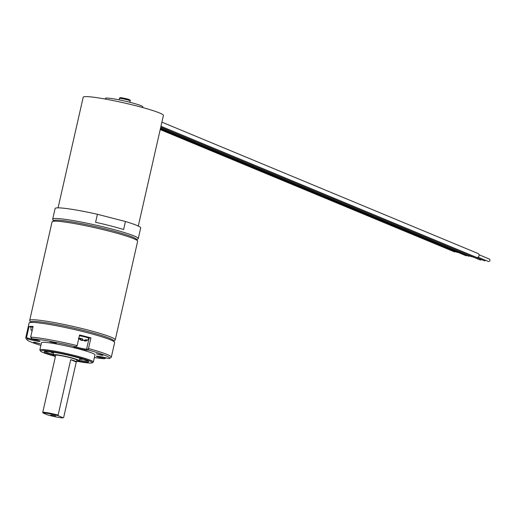<?xml version="1.0" encoding="UTF-8"?>
<svg xmlns="http://www.w3.org/2000/svg" width="515" height="515" viewBox="0 0 515 515"><rect width="100%" height="100%" fill="white"/><g stroke="black" fill="none" stroke-linecap="round" stroke-linejoin="round"><path stroke-width="0.77" d="M105.285 99.047L105.44 98.352A19.197 1.642 12.8 0 1 120.24 100.077A19.197 1.642 12.8 0 1 141.091 105.704A19.197 1.642 -167.2 0 1 142.88 106.856L142.719 107.558M58.073 207.848L83.205 97.219A41.129 3.515 12.8 0 1 124.089 102.91A41.129 3.515 12.8 0 1 163.422 115.444L138.29 226.072M136.391 239.906A42.5 3.631 -167.2 0 0 132.651 237.08A42.5 3.631 -167.2 0 0 84.756 224.27A42.5 3.631 -167.2 0 0 53.805 221.141M53.566 220.768L52.775 219.519A43.872 3.747 12.8 0 1 52.685 219.165A43.872 3.747 12.8 0 1 86.507 223.111A43.872 3.747 12.8 0 1 134.164 235.967A43.872 3.747 -167.2 0 1 138.252 238.606L140.672 227.952A43.872 3.747 -167.2 0 0 136.584 225.313A43.872 3.747 12.8 0 0 125.441 221.501L97.406 214.279A43.872 3.747 12.8 0 0 55.105 208.511L52.685 219.165M136.765 239.668L138.026 238.883A43.872 3.747 -167.2 0 0 138.252 238.606M125.441 221.501L123.626 229.497A43.872 3.747 12.8 0 0 95.59 222.274L97.406 214.279M160.571 127.997L468.393 255.897A2.086 1.86 -67.4 0 0 470.124 255.672M481.474 259.554A1.313 1.172 112.6 0 1 479.916 259.83M160.77 127.134L472.461 256.644A2.086 1.86 -67.4 0 0 474.193 256.418M485.536 260.3A1.313 1.172 112.6 0 1 483.984 260.577M460.867 252.768A1.539 1.371 112.6 0 1 459.599 252.678M472.184 256.644A0.67 0.599 112.6 0 1 471.579 256.753L469.616 255.936M458.273 252.157A1.539 1.371 112.6 0 1 456.818 252.17M469.564 255.949A0.67 0.599 112.6 0 1 468.798 256.245L460.642 252.852M455.492 251.648A1.539 1.371 112.6 0 1 454.037 251.655M466.796 255.408A0.67 0.599 112.6 0 1 466.017 255.73L457.861 252.344M160.963 126.272L476.523 257.384A2.086 1.86 -67.4 0 0 478.12 253.541L161.903 122.145M489.038 258.929A1.313 1.172 112.6 0 1 488.452 261.491A1.313 1.172 112.6 0 1 488.046 261.317M30.874 329.594L32.097 330.888M33.044 326.716A5.485 0.47 -167.2 0 0 30.649 326.568L31.228 330.134M25.75 337.724A43.872 3.747 -167.2 0 1 26.619 337.222L29.04 326.568A43.872 3.747 12.8 0 1 33.102 326.465L30.681 337.119A43.872 3.747 -167.2 0 1 77.16 345.629L79.58 334.969A43.872 3.747 12.8 0 1 90.91 337.892L88.49 348.546A43.872 3.747 -167.2 0 1 107.223 354.526A43.872 3.747 -167.2 0 1 111.317 357.165L114.645 342.514A43.872 3.747 -167.2 0 0 114.562 342.166A43.872 3.747 -167.2 0 0 110.558 339.874A43.872 3.747 12.8 0 0 64.703 327.392A43.872 3.747 12.8 0 0 29.31 322.796A43.872 3.747 12.8 0 0 29.078 323.072L25.75 337.724A43.872 3.747 -167.2 0 0 25.834 338.072L26.87 339.7A42.5 3.631 -167.2 0 0 40.878 345.411M29.04 326.568L30.559 326.954M94.354 357.558A42.5 3.631 -167.2 0 0 104.423 358.755L100.889 357.841A6.991 0.599 12.8 0 1 96.408 356.193A6.991 0.599 12.8 0 1 105.491 357.725L109.026 358.64A42.5 3.631 -167.2 0 0 109.457 358.466L111.092 357.442A43.872 3.747 -167.2 0 0 111.317 357.165M109.457 358.466A42.5 3.631 -167.2 0 0 88.445 350.084L88.49 348.546M88.445 350.084L87.177 350.116A6.991 0.599 12.8 0 1 79.239 348.719A6.991 0.599 12.8 0 1 73.973 346.872A6.991 0.599 12.8 0 1 74.334 346.807L75.602 346.775A42.5 3.631 -167.2 0 0 32.039 338.806L35.574 339.713A6.991 0.599 12.8 0 1 40.08 341.265A6.991 0.599 12.8 0 1 30.971 339.829L27.437 338.922A42.5 3.631 -167.2 0 0 26.87 339.7M77.379 361.356A26.6 2.272 -167.2 0 0 92.217 362.83L93.196 362.219A27.424 2.343 -167.2 0 0 93.337 362.045L94.972 354.854A27.424 2.343 -167.2 0 0 92.41 353.206A27.424 2.343 12.8 0 0 62.63 345.166A27.424 2.343 12.8 0 0 41.49 342.7L39.855 349.897A27.424 2.343 -167.2 0 0 39.913 350.116L40.531 351.088A26.6 2.272 -167.2 0 0 42.957 352.479A26.6 2.272 -167.2 0 0 55.26 356.361M35.368 342.43L33.449 342.263L40.138 343.782L35.368 342.43M56.399 343.157L50.039 341.844L56.399 343.157M101.094 355.125L103.013 355.292L96.324 353.773L101.094 355.125M114.562 342.166L113.532 340.537A42.5 3.631 -167.2 0 0 109.65 338.323A42.5 3.631 12.8 0 0 65.231 326.227A42.5 3.631 12.8 0 0 30.939 321.772L29.31 322.796M30.565 322.01L29.773 320.755A43.872 3.747 12.8 0 1 29.683 320.407A43.872 3.747 12.8 0 1 63.506 324.353A43.872 3.747 12.8 0 1 111.163 337.209A43.872 3.747 -167.2 0 1 115.251 339.849L137.647 241.271A43.872 3.747 -167.2 0 0 137.563 240.923A43.872 3.747 -167.2 0 0 133.559 238.632A43.872 3.747 12.8 0 0 87.705 226.149A43.872 3.747 12.8 0 0 52.311 221.553A43.872 3.747 12.8 0 0 52.079 221.83L29.683 320.407M113.764 340.911L115.025 340.125A43.872 3.747 -167.2 0 0 115.251 339.849M52.311 221.553L53.94 220.536A42.5 3.631 -167.2 0 1 77.456 222.86A42.5 3.631 12.8 0 1 132.651 237.08A42.5 3.631 12.8 0 1 136.533 239.295L137.563 240.923M26.619 337.222L27.437 338.922M106.386 357.771L104.423 358.755M105.762 358.176L101.346 357.037A6.167 0.528 12.8 0 1 98.919 356.341M37.75 340.318A6.167 0.528 12.8 0 1 31.421 339.024L27.005 337.885M32.039 338.806L30.681 337.119M77.16 345.629L75.602 346.775M88.773 337.924A6.167 0.528 -167.2 0 0 89.147 337.93L90.91 337.892M79.394 335.793A5.485 0.47 -167.2 0 1 88.194 337.892A5.485 0.47 -167.2 0 1 88.709 338.22L88.831 337.685A5.485 0.47 -167.2 0 0 88.316 337.357A5.485 0.47 -167.2 0 0 79.516 335.259M88.187 349.08L86.604 349.125A6.167 0.528 12.8 0 1 81.428 348.314A6.167 0.528 12.8 0 1 75.679 346.743M78.364 338.291L80.791 340.009L79.716 338.252L82.329 338.735L83.211 340.454L86.102 339.707L87.338 340.215L84.351 340.93L84.512 340.479M84.917 340.994L84.351 340.93M82.947 340.299L81.937 340.486L82.258 338.748M80.598 339.971L81.937 340.486M80.791 340.009L80.926 338.761M93.337 362.045A27.424 2.343 -167.2 0 0 90.782 360.397A27.424 2.343 -167.2 0 0 60.995 352.363A27.424 2.343 -167.2 0 0 39.855 349.897M92.217 362.83A26.6 2.272 -167.2 0 0 89.874 361.067A26.6 2.272 -167.2 0 0 59.901 353.045A26.6 2.272 -167.2 0 0 40.531 351.088M78.409 361.15A22.763 1.944 -167.2 0 0 88.567 361.633A22.763 1.944 -167.2 0 0 86.488 360.442A22.763 1.944 -167.2 0 0 62.701 353.966A22.763 1.944 -167.2 0 0 44.342 351.584A22.763 1.944 -167.2 0 0 46.344 353.097A22.763 1.944 -167.2 0 0 55.343 356M45.333 351.391A21.939 1.873 -167.2 0 0 47.251 352.427A21.939 1.873 -167.2 0 0 53.167 354.436M79.374 360.391A21.939 1.873 -167.2 0 0 87.75 361.028M79.638 359.206A16.454 1.403 -167.2 0 0 82.754 359.103M50.67 351.816A16.454 1.403 -167.2 0 0 52.208 352.781A16.454 1.403 -167.2 0 0 53.438 353.251M76.754 360.777A13.435 1.146 -167.2 0 0 79.304 360.68L79.819 358.414A13.435 1.146 -167.2 0 0 79.632 358.15M53.901 352.305A13.435 1.146 -167.2 0 0 53.618 352.46L53.103 354.726A13.435 1.146 -167.2 0 0 55.363 355.917M79.304 360.68A13.435 1.146 -167.2 0 0 66.461 356.586A13.435 1.146 -167.2 0 0 53.103 354.726M78.473 360.88L78.338 361.485L76.741 360.822M75.879 359.476A10.97 0.94 12.8 0 1 76.902 360.133L76.503 361.865A10.97 0.94 12.8 0 1 76.265 361.994L63.68 417.414L63.165 417.781A10.422 0.888 -167.2 0 1 47.805 414.968L43.035 412.985L42.764 412.29L55.35 356.876A10.97 0.94 12.8 0 0 55.111 357.004L55.511 355.273A10.97 0.94 12.8 0 1 63.963 356.258A10.97 0.94 12.8 0 1 75.879 359.476M63.165 417.781L58.395 415.798L58.118 415.103L70.71 359.682A10.97 0.94 12.8 0 1 75.486 361.208A10.97 0.94 12.8 0 1 76.503 361.865M70.71 359.682L76.265 361.994M58.395 415.798A10.422 0.888 -167.2 0 0 43.035 412.985M50.805 414.961L55.639 415.959L50.805 414.961M58.118 415.103A10.97 0.94 -167.2 0 0 42.764 412.29M76.645 361.247A17.265 1.474 -167.2 0 0 78.338 361.485M76.716 360.944L77.121 361.137L76.671 361.131M129.857 102.285L130.173 100.889A5.485 0.47 -167.2 0 0 122.544 98.726A5.485 0.47 -167.2 0 0 119.48 98.455L119.158 99.859M126.948 99.678A4.661 0.399 -167.2 0 0 129.117 99.627A4.661 0.399 -167.2 0 0 123.066 98.069M32.921 327.25A5.485 0.47 -167.2 0 0 30.527 327.102M100.889 357.841L101.397 356.792M30.971 339.829L31.582 338.329M87.177 350.116L86.604 349.125L89.147 337.93M119.48 98.455C119.486 97.567 120.677 97.432 123.034 98.056C128.557 99.035 130.939 99.974 130.173 100.889M470.021 255.743L480.115 259.94M474.083 256.489L484.177 260.68M160.474 128.422L459.824 252.801M160.339 129.008L457.043 252.292M160.21 129.6L454.262 251.784M479.156 254.803L489.25 258.994M478.145 257.23L488.239 261.427M88.709 338.22C87.936 340.293 86.591 341.226 84.672 341.007M82.097 340.537L81.57 340.402"/></g></svg>
